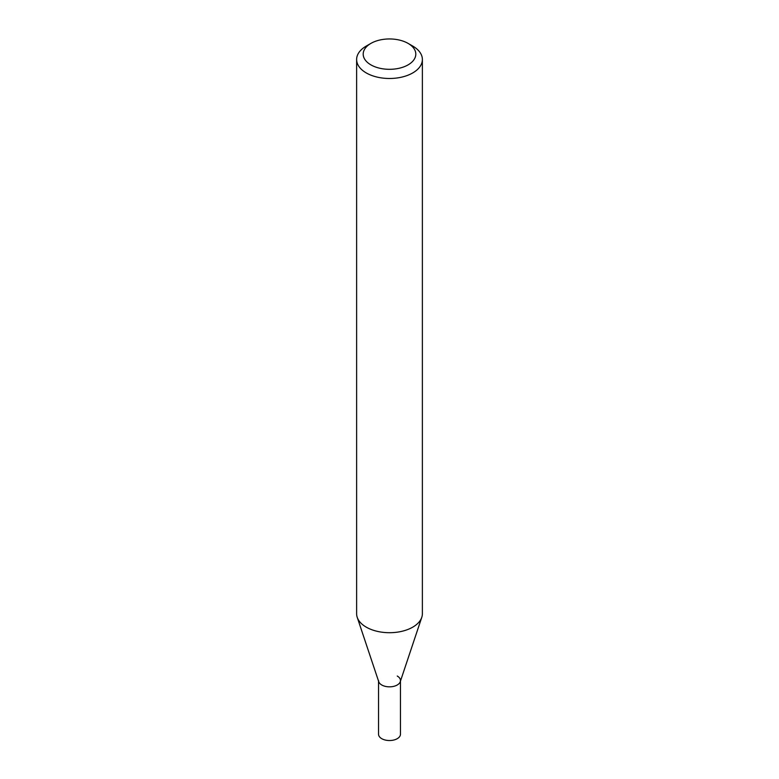 <?xml version="1.0" encoding="UTF-8"?>
<svg xmlns="http://www.w3.org/2000/svg" width="779" height="779" viewBox="0 0 779 779"><rect width="100%" height="100%" fill="white"/><g stroke="black" fill="none" stroke-linecap="round" stroke-linejoin="round"><path stroke-width="1.17" d="M412.743 46.078L408.099 43.4A26.301 15.181 180 0 1 408.099 64.871A26.301 15.181 180 0 1 370.901 64.871A26.301 15.181 180 0 1 370.901 43.4A26.301 15.181 180 0 1 408.099 43.4L412.753 46.078A32.874 18.978 0 0 0 412.743 46.078M370.901 43.4L366.247 46.078A32.874 18.978 0 0 0 356.626 59.506A32.874 18.978 0 0 0 366.257 72.924A32.874 18.978 0 0 0 402.081 77.043A32.874 18.978 0 0 0 422.374 59.506A32.874 18.978 0 0 0 412.753 46.078M422.374 59.506L422.374 613.725A32.874 18.978 180 0 1 421.78 617.319A32.874 18.978 180 0 1 399.13 631.876A32.874 18.978 180 0 1 366.257 627.144A32.874 18.978 180 0 1 357.22 617.319A32.874 18.978 180 0 1 356.626 613.725L356.626 59.506M357.22 617.319L378.74 681.713A10.964 6.329 0 0 0 381.749 684.984A10.964 6.329 0 0 0 392.713 686.562A10.964 6.329 0 0 0 400.26 681.713L421.78 617.319M378.536 680.515A10.964 6.329 0 0 0 381.749 684.984A10.964 6.329 0 0 0 393.697 686.357A10.964 6.329 0 0 0 400.464 680.515A10.964 6.329 0 0 0 397.251 676.036M378.536 681.119L378.536 734.207A10.964 6.329 0 0 0 381.749 738.677A10.964 6.329 0 0 0 393.697 740.05A10.964 6.329 0 0 0 400.464 734.207L400.464 681.119"/></g></svg>
